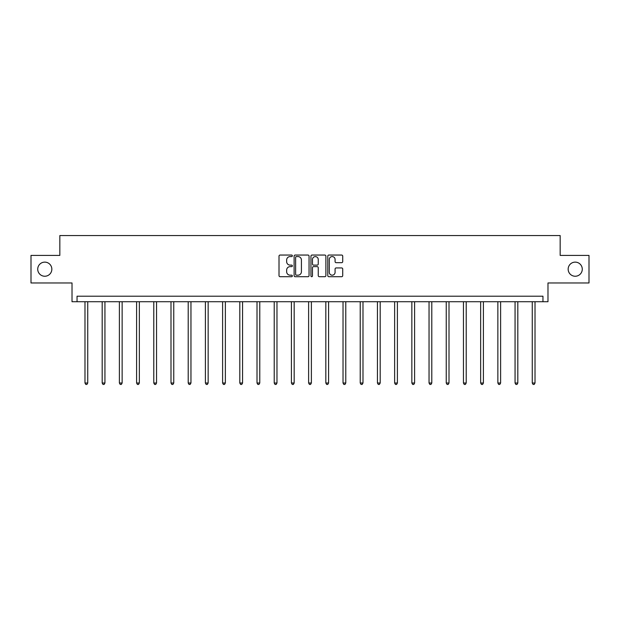 <?xml version="1.0" encoding="UTF-8"?>
<svg xmlns="http://www.w3.org/2000/svg" width="620" height="620" viewBox="0 0 620 620"><rect width="100%" height="100%" fill="white"/><g stroke="black" fill="none" stroke-linecap="round" stroke-linejoin="round"><path stroke-width="0.93" d="M568.16 269.188A7.06 7.06 0 0 0 575.213 276.241A7.06 7.06 0 0 0 582.273 269.188A7.06 7.06 0 0 0 575.213 262.128A7.06 7.06 0 0 0 568.16 269.188M37.727 269.188A7.06 7.06 0 0 0 44.787 276.241A7.06 7.06 0 0 0 51.84 269.188A7.06 7.06 0 0 0 44.787 262.128A7.06 7.06 0 0 0 37.727 269.188M292.353 255.812A0.759 0.759 0 0 0 291.601 255.053L280.101 255.053A1.085 1.085 0 0 0 279.015 256.137L279.015 275.621A1.085 1.085 0 0 0 280.101 276.706L291.601 276.706A0.759 0.759 0 0 0 292.353 275.947A0.759 0.759 0 0 0 291.601 275.187L290.113 275.187A3.464 3.464 0 0 1 286.649 271.723L286.649 270.103A3.464 3.464 0 0 1 290.113 266.639L291.601 266.639A0.759 0.759 0 0 0 292.353 265.879A0.759 0.759 0 0 0 291.601 265.12L290.113 265.12A3.464 3.464 0 0 1 286.649 261.656L286.649 260.036A3.464 3.464 0 0 1 290.113 256.572L291.601 256.572A0.759 0.759 0 0 0 292.353 255.812M31 255.401L31 282.968L72.021 282.968L72.021 301.715L547.979 301.715L547.979 282.968L589 282.968L589 255.401L560.162 255.401L560.162 235.554L59.838 235.554L59.838 255.401L31 255.401M341.635 262.686A1.085 1.085 0 0 0 342.721 261.601L342.721 256.137A1.085 1.085 0 0 0 341.635 255.053L328.863 255.053A1.085 1.085 0 0 0 327.779 256.137L327.779 275.621A1.085 1.085 0 0 0 328.863 276.706L341.635 276.706A1.085 1.085 0 0 0 342.721 275.621L342.721 269.018A1.085 1.085 0 0 0 341.635 267.933L336.172 267.933A1.085 1.085 0 0 0 335.087 269.018L335.087 272.288A2.899 2.899 0 0 1 332.188 275.187A2.899 2.899 0 0 1 329.298 272.288L329.298 259.462A2.899 2.899 0 0 1 332.188 256.572A2.899 2.899 0 0 1 335.087 259.462L335.087 261.601A1.085 1.085 0 0 0 336.172 262.686L341.635 262.686M542.957 301.715L542.957 296.205L77.043 296.205L77.043 301.715M309.054 256.137A1.085 1.085 0 0 0 307.969 255.053L295.197 255.053A1.085 1.085 0 0 0 294.113 256.137L294.113 275.621A1.085 1.085 0 0 0 295.197 276.706L307.969 276.706A1.085 1.085 0 0 0 309.054 275.621L309.054 256.137M312.031 255.053L324.803 255.053A1.085 1.085 0 0 1 325.887 256.137L325.887 275.621A1.085 1.085 0 0 1 324.803 276.706L319.339 276.706A1.085 1.085 0 0 1 318.254 275.621L318.254 267.716A1.085 1.085 0 0 0 317.169 266.639L313.542 266.639A1.085 1.085 0 0 0 312.464 267.716L312.464 275.947A0.759 0.759 0 0 1 311.705 276.706A0.759 0.759 0 0 1 310.946 275.947L310.946 256.137A1.085 1.085 0 0 1 312.031 255.053M296.391 256.572A0.759 0.759 0 0 0 295.632 257.323L295.632 274.428A0.759 0.759 0 0 0 296.391 275.187L297.957 275.187A3.464 3.464 0 0 0 301.421 271.723L301.421 260.036A3.464 3.464 0 0 0 297.957 256.572L296.391 256.572M318.254 259.517A2.899 2.899 0 0 0 315.355 256.626A2.899 2.899 0 0 0 312.464 259.517L312.464 264.035A1.085 1.085 0 0 0 313.542 265.12L317.169 265.12A1.085 1.085 0 0 0 318.254 264.035L318.254 259.517M84.979 301.715L84.979 383.013L87.738 383.013L87.738 301.715M87.738 383.013L86.909 384.447L85.808 384.447L84.979 383.013M102.184 301.715L102.184 383.013L104.943 383.013L104.943 301.715M104.943 383.013L104.114 384.447L103.013 384.447L102.184 383.013M119.389 301.715L119.389 383.013L122.14 383.013L122.14 301.715M122.14 383.013L121.319 384.447L120.21 384.447L119.389 383.013M136.594 301.715L136.594 383.013L139.345 383.013L139.345 301.715M139.345 383.013L138.524 384.447L137.415 384.447L136.594 383.013M153.791 301.715L153.791 383.013L156.55 383.013L156.55 301.715M156.55 383.013L155.721 384.447L154.62 384.447L153.791 383.013M170.996 301.715L170.996 383.013L173.755 383.013L173.755 301.715M173.755 383.013L172.926 384.447L171.825 384.447L170.996 383.013M188.201 301.715L188.201 383.013L190.96 383.013L190.96 301.715M190.96 383.013L190.131 384.447L189.03 384.447L188.201 383.013M205.406 301.715L205.406 383.013L208.157 383.013L208.157 301.715M208.157 383.013L207.336 384.447L206.228 384.447L205.406 383.013M222.603 301.715L222.603 383.013L225.362 383.013L225.362 301.715M225.362 383.013L224.533 384.447L223.433 384.447L222.603 383.013M239.808 301.715L239.808 383.013L242.567 383.013L242.567 301.715M242.567 383.013L241.738 384.447L240.638 384.447L239.808 383.013M257.013 301.715L257.013 383.013L259.772 383.013L259.772 301.715M259.772 383.013L258.943 384.447L257.842 384.447L257.013 383.013M274.218 301.715L274.218 383.013L276.969 383.013L276.969 301.715M276.969 383.013L276.148 384.447L275.04 384.447L274.218 383.013M291.416 301.715L291.416 383.013L294.175 383.013L294.175 301.715M294.175 383.013L293.345 384.447L292.245 384.447L291.416 383.013M308.621 301.715L308.621 383.013L311.38 383.013L311.38 301.715M311.38 383.013L310.55 384.447L309.45 384.447L308.621 383.013M325.826 301.715L325.826 383.013L328.585 383.013L328.585 301.715M328.585 383.013L327.755 384.447L326.655 384.447L325.826 383.013M343.031 301.715L343.031 383.013L345.782 383.013L345.782 301.715M345.782 383.013L344.96 384.447L343.852 384.447L343.031 383.013M360.228 301.715L360.228 383.013L362.987 383.013L362.987 301.715M362.987 383.013L362.158 384.447L361.057 384.447L360.228 383.013M377.433 301.715L377.433 383.013L380.192 383.013L380.192 301.715M380.192 383.013L379.363 384.447L378.262 384.447L377.433 383.013M394.638 301.715L394.638 383.013L397.397 383.013L397.397 301.715M397.397 383.013L396.567 384.447L395.467 384.447L394.638 383.013M411.843 301.715L411.843 383.013L414.594 383.013L414.594 301.715M414.594 383.013L413.772 384.447L412.664 384.447L411.843 383.013M429.04 301.715L429.04 383.013L431.799 383.013L431.799 301.715M431.799 383.013L430.97 384.447L429.869 384.447L429.04 383.013M446.245 301.715L446.245 383.013L449.004 383.013L449.004 301.715M449.004 383.013L448.175 384.447L447.074 384.447L446.245 383.013M463.45 301.715L463.45 383.013L466.209 383.013L466.209 301.715M466.209 383.013L465.38 384.447L464.279 384.447L463.45 383.013M480.655 301.715L480.655 383.013L483.406 383.013L483.406 301.715M483.406 383.013L482.585 384.447L481.476 384.447L480.655 383.013M497.86 301.715L497.86 383.013L500.611 383.013L500.611 301.715M500.611 383.013L499.79 384.447L498.682 384.447L497.86 383.013M515.057 301.715L515.057 383.013L517.816 383.013L517.816 301.715M517.816 383.013L516.987 384.447L515.886 384.447L515.057 383.013M532.262 301.715L532.262 383.013L535.021 383.013L535.021 301.715M535.021 383.013L534.192 384.447L533.091 384.447L532.262 383.013"/></g></svg>
